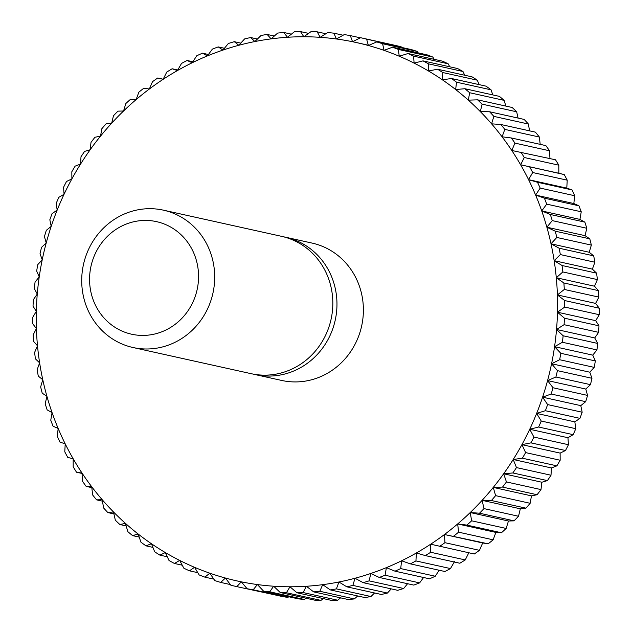 <?xml version="1.0" encoding="UTF-8"?>
<svg xmlns="http://www.w3.org/2000/svg" width="632" height="632" viewBox="0 0 632 632"><rect width="100%" height="100%" fill="white"/><g stroke="black" fill="none" stroke-linecap="round" stroke-linejoin="round"><path stroke-width="0.95" d="M141.623 209.224A70.342 66.305 -77.5 0 0 81.852 275.979A70.342 66.305 -77.5 0 0 132.996 347.513A70.342 66.305 -77.5 0 0 154.785 348.453A70.342 66.305 -77.5 0 0 214.556 281.706A70.342 66.305 -77.5 0 0 163.411 210.164A70.342 66.305 -77.5 0 0 141.623 209.224M138.677 220.868A57.646 54.344 -77.5 0 0 89.831 285.04A57.646 54.344 -77.5 0 0 149.46 334.984A57.646 54.344 -77.5 0 0 198.298 270.812A57.646 54.344 -77.5 0 0 138.677 220.868M132.996 347.513L251.125 373.678A70.342 66.305 -77.5 0 0 272.913 374.618A70.342 66.305 -77.5 0 0 332.685 307.863A70.342 66.305 -77.5 0 0 281.54 236.328L163.411 210.164M253.195 374.097A70.342 66.305 -77.5 0 0 255.257 374.594A70.342 66.305 -77.5 0 0 277.045 375.534A70.342 66.305 -77.5 0 0 336.824 308.779A70.342 66.305 -77.5 0 0 285.672 237.245A70.342 66.305 -77.5 0 0 283.602 236.818M255.257 374.594L281.69 380.448A70.342 66.305 -77.5 0 0 303.478 381.388A70.342 66.305 -77.5 0 0 363.25 314.633A70.342 66.305 -77.5 0 0 312.105 243.091L285.672 237.245M350.333 35.613A281.358 265.219 102.5 0 0 344.258 34.586L336.422 38.986L333.846 33.172A281.358 265.219 102.5 0 0 327.716 32.548L320.163 37.328L317.217 31.829A281.358 265.219 102.5 0 0 311.055 31.616L303.818 36.759L300.524 31.6A281.358 265.219 102.5 0 0 294.346 31.798L287.442 37.272L283.815 32.477A281.358 265.219 102.5 0 0 277.653 33.077L271.096 38.876L267.17 34.452A281.358 265.219 102.5 0 0 261.048 35.463L254.862 41.546L250.651 37.525A281.358 265.219 102.5 0 0 244.584 38.939L238.793 45.291L234.314 41.688A281.358 265.219 102.5 0 0 228.342 43.497L222.954 50.086L218.238 46.91A281.358 265.219 102.5 0 0 212.376 49.106L207.399 55.908L202.477 53.183A281.358 265.219 102.5 0 0 196.75 55.766L192.207 62.75L187.096 60.482A281.358 265.219 102.5 0 0 181.526 63.429L177.426 70.563L172.157 68.77A281.358 265.219 102.5 0 0 166.761 72.072L163.111 79.34L157.724 78.013A281.358 265.219 102.5 0 0 152.517 81.67L149.326 89.025L143.835 88.188A281.358 265.219 102.5 0 0 138.858 92.177L136.125 99.595L130.563 99.248A281.358 265.219 102.5 0 0 125.823 103.545L123.556 110.995L117.955 111.145A281.358 265.219 102.5 0 0 113.476 115.743L111.674 123.193L106.058 123.833A281.358 265.219 102.5 0 0 101.855 128.715L100.528 136.133L94.926 137.27A281.358 265.219 102.5 0 0 91.008 142.413L90.147 149.768L84.593 151.396A281.358 265.219 102.5 0 0 80.991 156.775L80.588 164.044L75.113 166.153A281.358 265.219 102.5 0 0 71.827 171.754L71.882 178.895L66.51 181.487A281.358 265.219 102.5 0 0 63.556 187.285L64.061 194.277L58.823 197.334A281.358 265.219 102.5 0 0 56.216 203.314L57.157 210.124L52.077 213.64A281.358 265.219 102.5 0 0 49.833 219.77L51.208 226.367L46.318 230.332A281.358 265.219 102.5 0 0 44.438 236.589L46.223 242.957L41.546 247.349A281.358 265.219 102.5 0 0 40.037 253.708L42.226 259.807L37.786 264.618A281.358 265.219 102.5 0 0 36.664 271.057L39.239 276.863L35.068 282.077A281.358 265.219 102.5 0 0 34.318 288.563L37.264 294.062L33.378 299.655A281.358 265.219 102.5 0 0 33.022 306.172L36.316 311.331L32.746 317.288A281.358 265.219 102.5 0 0 32.769 323.797L36.395 328.601L33.156 334.897A281.358 265.219 102.5 0 0 33.575 341.383L37.501 345.799A275.726 259.91 -77.5 0 0 39.634 362.871A275.726 259.91 -77.5 0 0 42.779 379.737A275.726 259.91 -77.5 0 0 46.934 396.335A275.726 259.91 -77.5 0 0 52.069 412.601A275.726 259.91 -77.5 0 0 58.168 428.464A275.726 259.91 -77.5 0 0 65.215 443.869A275.726 259.91 -77.5 0 0 73.17 458.753A275.726 259.91 -77.5 0 0 82.018 473.06A275.726 259.91 -77.5 0 0 91.703 486.727A275.726 259.91 -77.5 0 0 102.202 499.707A275.726 259.91 -77.5 0 0 113.476 511.944A275.726 259.91 -77.5 0 0 125.468 523.391A275.726 259.91 -77.5 0 0 138.131 534.001A275.726 259.91 -77.5 0 0 151.427 543.733A275.726 259.91 -77.5 0 0 165.3 552.55A275.726 259.91 -77.5 0 0 179.685 560.418A275.726 259.91 -77.5 0 0 194.538 567.307A275.726 259.91 -77.5 0 0 209.792 573.184A275.726 259.91 -77.5 0 0 225.395 578.027A275.726 259.91 -77.5 0 0 241.274 581.827A275.726 259.91 -77.5 0 0 257.374 584.553A275.726 259.91 -77.5 0 0 273.632 586.212A275.726 259.91 -77.5 0 0 289.977 586.78A275.726 259.91 -77.5 0 0 306.354 586.267A275.726 259.91 -77.5 0 0 322.691 584.663A275.726 259.91 -77.5 0 0 338.926 581.993A275.726 259.91 -77.5 0 0 355.002 578.248A275.726 259.91 -77.5 0 0 370.842 573.453A275.726 259.91 -77.5 0 0 386.389 567.631A275.726 259.91 -77.5 0 0 401.589 560.789A275.726 259.91 -77.5 0 0 416.369 552.976A275.726 259.91 -77.5 0 0 430.684 544.199A275.726 259.91 -77.5 0 0 444.47 534.514A275.726 259.91 -77.5 0 0 457.671 523.944A275.726 259.91 -77.5 0 0 470.232 512.544A275.726 259.91 -77.5 0 0 482.113 500.347A275.726 259.91 -77.5 0 0 493.268 487.406A275.726 259.91 -77.5 0 0 503.649 473.771A275.726 259.91 -77.5 0 0 513.208 459.496A275.726 259.91 -77.5 0 0 521.913 444.644A275.726 259.91 -77.5 0 0 529.735 429.262A275.726 259.91 -77.5 0 0 536.631 413.415A275.726 259.91 -77.5 0 0 542.588 397.173A275.726 259.91 -77.5 0 0 547.573 380.583A275.726 259.91 -77.5 0 0 551.57 363.732A275.726 259.91 -77.5 0 0 554.556 346.676A275.726 259.91 -77.5 0 0 556.531 329.477A275.726 259.91 -77.5 0 0 557.479 312.208A275.726 259.91 -77.5 0 0 557.4 294.939A275.726 259.91 -77.5 0 0 556.294 277.732A275.726 259.91 -77.5 0 0 554.161 260.668A275.726 259.91 -77.5 0 0 551.009 243.802A275.726 259.91 -77.5 0 0 546.862 227.204A275.726 259.91 -77.5 0 0 541.727 210.938A275.726 259.91 -77.5 0 0 535.62 195.075A275.726 259.91 -77.5 0 0 528.581 179.67A275.726 259.91 -77.5 0 0 520.618 164.778A275.726 259.91 -77.5 0 0 511.778 150.479A275.726 259.91 -77.5 0 0 502.084 136.812A275.726 259.91 -77.5 0 0 491.585 123.833A275.726 259.91 -77.5 0 0 480.32 111.595A275.726 259.91 -77.5 0 0 468.328 100.148A275.726 259.91 -77.5 0 0 455.656 89.539A275.726 259.91 -77.5 0 0 442.368 79.806A275.726 259.91 -77.5 0 0 428.496 70.989A275.726 259.91 -77.5 0 0 414.11 63.121A275.726 259.91 -77.5 0 0 399.258 56.232A275.726 259.91 -77.5 0 0 384.003 50.355A275.726 259.91 -77.5 0 0 368.401 45.512A275.726 259.91 -77.5 0 0 352.522 41.712A275.726 259.91 -77.5 0 0 336.422 38.986A275.726 259.91 -77.5 0 0 320.163 37.328A275.726 259.91 -77.5 0 0 303.818 36.759A275.726 259.91 -77.5 0 0 287.442 37.272A275.726 259.91 -77.5 0 0 271.096 38.876A275.726 259.91 -77.5 0 0 254.862 41.546A275.726 259.91 -77.5 0 0 238.793 45.291A275.726 259.91 -77.5 0 0 222.954 50.086A275.726 259.91 -77.5 0 0 207.399 55.908A275.726 259.91 -77.5 0 0 192.207 62.75A275.726 259.91 -77.5 0 0 177.426 70.563A275.726 259.91 -77.5 0 0 163.111 79.34A275.726 259.91 -77.5 0 0 149.326 89.025A275.726 259.91 -77.5 0 0 136.125 99.595A275.726 259.91 -77.5 0 0 123.556 110.995A275.726 259.91 -77.5 0 0 111.674 123.193A275.726 259.91 -77.5 0 0 100.528 136.133A275.726 259.91 -77.5 0 0 90.147 149.768A275.726 259.91 -77.5 0 0 80.588 164.044A275.726 259.91 -77.5 0 0 71.882 178.895A275.726 259.91 -77.5 0 0 64.061 194.277A275.726 259.91 -77.5 0 0 57.157 210.124A275.726 259.91 -77.5 0 0 51.208 226.367A275.726 259.91 -77.5 0 0 46.223 242.957A275.726 259.91 -77.5 0 0 42.226 259.807A275.726 259.91 -77.5 0 0 39.239 276.863A275.726 259.91 -77.5 0 0 37.264 294.062A275.726 259.91 -77.5 0 0 36.316 311.331A275.726 259.91 -77.5 0 0 36.395 328.601A275.726 259.91 -77.5 0 0 37.501 345.799L34.618 352.411A281.358 265.219 102.5 0 0 35.416 358.85L39.634 362.871L37.114 369.767A281.358 265.219 102.5 0 0 38.307 376.135L42.779 379.737L40.653 386.903A281.358 265.219 102.5 0 0 42.218 393.159L46.934 396.335L45.204 403.737A281.358 265.219 102.5 0 0 47.147 409.876L52.069 412.601L50.758 420.217A281.358 265.219 102.5 0 0 53.064 426.197L58.168 428.464L57.291 436.262A281.358 265.219 102.5 0 0 59.953 442.076L65.215 443.869L64.78 451.825A281.358 265.219 102.5 0 0 67.782 457.434L73.17 458.753L73.186 466.827A281.358 265.219 102.5 0 0 76.527 472.223L82.018 473.06L82.492 481.228A281.358 265.219 102.5 0 0 86.142 486.387L91.703 486.727L92.643 494.959A281.358 265.219 102.5 0 0 96.601 499.857L102.202 499.707L103.609 507.97A281.358 265.219 102.5 0 0 107.859 512.584L113.476 511.944L115.34 520.207A281.358 265.219 102.5 0 0 119.867 524.521L125.468 523.391L127.806 531.623A281.358 265.219 102.5 0 0 132.578 535.62L138.131 534.001L140.936 542.169A281.358 265.219 102.5 0 0 145.953 545.843L151.427 543.733L154.698 551.815A281.358 265.219 102.5 0 0 159.928 555.141L165.3 552.55L169.02 560.505A281.358 265.219 102.5 0 0 174.448 563.475L179.685 560.418L183.857 568.223A281.358 265.219 102.5 0 0 189.458 570.822L194.538 567.307L199.151 574.93A281.358 265.219 102.5 0 0 204.902 577.15L209.792 573.184L214.833 580.595A281.358 265.219 102.5 0 0 220.718 582.428L225.395 578.027L230.846 585.208A281.358 265.219 102.5 0 0 236.834 586.638L241.274 581.827L247.128 588.74L281.667 596.387A281.358 265.219 -77.5 0 0 287.742 597.414L253.203 589.767L257.374 584.553L263.615 591.181L298.154 598.828A281.358 265.219 -77.5 0 0 304.284 599.452L269.745 591.805L273.632 586.212L280.237 592.516L314.783 600.171A281.358 265.219 -77.5 0 0 320.945 600.384L286.407 592.737L289.977 586.78L296.937 592.753L331.476 600.4A281.358 265.219 -77.5 0 0 337.654 600.202L303.115 592.555L306.354 586.267L313.646 591.876L348.185 599.523A281.358 265.219 -77.5 0 0 354.347 598.923L319.808 591.276L322.691 584.663L330.291 589.901L364.83 597.548A281.358 265.219 -77.5 0 0 370.952 596.537L336.414 588.89L338.926 581.993L346.81 586.82L381.349 594.475A281.358 265.219 -77.5 0 0 387.416 593.061L352.869 585.414L355.002 578.248L363.147 582.664L397.686 590.312A281.358 265.219 -77.5 0 0 403.658 588.503L369.12 580.855L370.842 573.453L379.224 577.443L413.763 585.09A281.358 265.219 -77.5 0 0 419.624 582.894L385.086 575.239L386.389 567.631L394.984 571.17L429.523 578.817A281.358 265.219 -77.5 0 0 435.251 576.234L400.712 568.587L401.589 560.789L410.358 563.87L444.904 571.518A281.358 265.219 -77.5 0 0 450.474 568.571L415.935 560.924L416.369 552.976L425.304 555.583L459.843 563.231A281.358 265.219 -77.5 0 0 465.239 559.928L430.7 552.273L430.684 544.199L474.277 553.988A281.358 265.219 -77.5 0 0 479.483 550.33L444.944 542.683L444.47 534.514L488.165 543.812A281.358 265.219 -77.5 0 0 493.142 539.823L458.603 532.176L457.671 523.944L466.898 525.105L501.437 532.752A281.358 265.219 -77.5 0 0 506.177 528.455L471.638 520.808L470.232 512.544L479.506 513.208L514.045 520.855A281.358 265.219 -77.5 0 0 518.524 516.257L483.986 508.61L482.113 500.347L491.404 500.52L525.942 508.168A281.358 265.219 -77.5 0 0 530.145 503.285L495.607 495.638L493.268 487.406L502.535 487.082L537.074 494.73A281.358 265.219 -77.5 0 0 540.992 489.587L506.453 481.94L503.649 473.771L512.868 472.957L547.407 480.604A281.358 265.219 -77.5 0 0 551.009 475.224L516.47 467.577L513.208 459.496L522.348 458.2L556.887 465.847A281.358 265.219 -77.5 0 0 560.173 460.246L525.634 452.599L521.913 444.644L530.951 442.866L565.49 450.513A281.358 265.219 -77.5 0 0 568.444 444.715L533.906 437.067L529.735 429.262L538.638 427.019L573.177 434.666A281.358 265.219 -77.5 0 0 575.784 428.686L541.245 421.038L536.631 413.415L545.377 410.713L579.923 418.36A281.358 265.219 -77.5 0 0 582.167 412.23L547.628 404.583L542.588 397.173L551.144 394.02L585.682 401.668A281.358 265.219 -77.5 0 0 587.562 395.411L553.024 387.764L547.573 380.583L555.915 377.004L590.454 384.651A281.358 265.219 -77.5 0 0 591.963 378.292L557.424 370.644L551.57 363.732L559.668 359.727L594.214 367.382A281.358 265.219 -77.5 0 0 595.336 360.943L560.797 353.296L554.556 346.676L562.393 342.268L596.932 349.923A281.358 265.219 -77.5 0 0 597.682 343.437L563.144 335.782L556.531 329.477L564.084 324.69L598.623 332.345A281.358 265.219 -77.5 0 0 598.978 325.828L564.439 318.18L557.479 312.208L564.716 307.065L599.255 314.712A281.358 265.219 -77.5 0 0 599.231 308.203L564.692 300.555L557.4 294.939L564.305 289.456L598.844 297.103A281.358 265.219 -77.5 0 0 598.425 290.617L563.886 282.97L556.294 277.732L562.843 271.942L597.382 279.589A281.358 265.219 -77.5 0 0 596.584 273.15L562.046 265.503L554.161 260.668L560.339 254.578L594.886 262.233A281.358 265.219 -77.5 0 0 593.693 255.865L559.154 248.218L551.009 243.802L556.808 237.45L591.347 245.098A281.358 265.219 -77.5 0 0 589.782 238.841L555.244 231.186L546.862 227.204L552.257 220.615L586.796 228.263A281.358 265.219 -77.5 0 0 584.853 222.124L550.314 214.477L541.727 210.938L546.696 204.136L581.243 211.783A281.358 265.219 -77.5 0 0 578.936 205.803L544.397 198.156L535.62 195.075L540.17 188.091L574.709 195.738A281.358 265.219 -77.5 0 0 572.047 189.924L537.508 182.277L528.581 179.67L532.681 172.528L567.22 180.175A281.358 265.219 -77.5 0 0 564.218 174.566L520.618 164.778L524.268 157.518L558.814 165.173A281.358 265.219 -77.5 0 0 555.473 159.778L511.778 150.479L514.969 143.124L549.508 150.772A281.358 265.219 -77.5 0 0 545.858 145.613L511.32 137.966L502.084 136.812L504.818 129.394L539.357 137.041A281.358 265.219 -77.5 0 0 535.399 132.143L500.86 124.496L491.585 123.833L493.853 116.383L528.392 124.03A281.358 265.219 -77.5 0 0 524.141 119.416L489.603 111.769L480.32 111.595L482.121 104.146L516.66 111.793A281.358 265.219 -77.5 0 0 512.133 107.48L477.594 99.832L468.328 100.148L469.655 92.73L504.194 100.377A281.358 265.219 -77.5 0 0 499.422 96.38L464.883 88.725L455.656 89.539L456.525 82.184L491.064 89.831A281.358 265.219 -77.5 0 0 486.048 86.157L451.509 78.51L442.368 79.806L442.763 72.538L477.302 80.185A281.358 265.219 -77.5 0 0 472.072 76.859L437.534 69.212L428.496 70.989L428.441 63.84L462.979 71.495A281.358 265.219 -77.5 0 0 457.552 68.525L423.013 60.877L414.11 63.121L413.604 56.13L448.143 63.777A281.358 265.219 -77.5 0 0 442.542 61.178L408.003 53.53L399.258 56.232L398.31 49.422L432.849 57.07A281.358 265.219 -77.5 0 0 427.098 54.85L392.559 47.203L384.003 50.355L382.629 43.75L417.167 51.405A281.358 265.219 -77.5 0 0 411.282 49.573L376.743 41.925L368.401 45.512L366.615 39.145L401.154 46.792A281.358 265.219 -77.5 0 0 395.166 45.362L360.627 37.715L352.522 41.712L350.333 35.613L360.374 37.833M157.724 78.013L163.167 79.221M172.157 68.77L177.742 70.002M187.096 60.482L192.847 61.754M202.477 53.183L208.426 54.502M218.238 46.91L224.423 48.277M234.314 41.688L240.776 43.118M250.651 37.525L257.422 39.026M267.17 34.452L274.304 36.032M283.815 32.477L291.376 34.152M300.524 31.6L308.566 33.378M317.217 31.829L325.828 33.741M333.846 33.172L343.113 35.226M352.522 41.712L368.314 45.212M401.154 46.792L401.644 47.44M360.627 37.715A281.358 265.219 102.5 0 1 366.615 39.145M417.167 51.405L418.171 52.875M376.743 41.925A281.358 265.219 102.5 0 1 382.629 43.75M432.849 57.07L434.224 59.337M392.559 47.203A281.358 265.219 102.5 0 1 398.31 49.422M448.143 63.777L449.763 66.802M408.003 53.53A281.358 265.219 102.5 0 1 413.604 56.13M462.979 71.495L464.733 75.24M423.013 60.877A281.358 265.219 102.5 0 1 428.441 63.84M477.302 80.185L479.103 84.617M437.534 69.212A281.358 265.219 102.5 0 1 442.763 72.538M491.064 89.831L492.81 94.911M451.509 78.51A281.358 265.219 102.5 0 1 456.525 82.184M504.194 100.377L505.821 106.081M464.883 88.725A281.358 265.219 102.5 0 1 469.655 92.73M516.66 111.793L518.082 118.073M477.594 99.832A281.358 265.219 102.5 0 1 482.121 104.146M528.392 124.03L529.553 130.856M489.603 111.769A281.358 265.219 102.5 0 1 493.853 116.383M539.357 137.041L540.194 144.365M500.86 124.496A281.358 265.219 102.5 0 1 504.818 129.394M549.508 150.772L549.982 158.94M511.32 137.966A281.358 265.219 102.5 0 1 514.969 143.124M558.814 165.173L558.83 173.247L564.218 174.566M520.934 152.122A281.358 265.219 102.5 0 1 524.268 157.518M520.618 164.778L558.83 173.247M567.22 180.175L566.786 188.131L572.047 189.924M529.679 166.911A281.358 265.219 102.5 0 1 532.681 172.528M528.581 179.67L566.786 188.131M574.709 195.738L573.832 203.536L578.936 205.803M537.508 182.277A281.358 265.219 102.5 0 1 540.17 188.091M535.62 195.075L573.832 203.536M581.243 211.783L579.931 219.399L584.853 222.124M544.397 198.156A281.358 265.219 102.5 0 1 546.696 204.136M541.727 210.938L579.931 219.399M586.796 228.263L585.066 235.665L589.782 238.841M550.314 214.477A281.358 265.219 102.5 0 1 552.257 220.615M546.862 227.204L585.066 235.665M591.347 245.098L589.221 252.263L593.693 255.865M555.244 231.186A281.358 265.219 102.5 0 1 556.808 237.45M551.009 243.802L589.221 252.263M594.886 262.233L592.366 269.129L596.584 273.15M559.154 248.218A281.358 265.219 102.5 0 1 560.339 254.578M554.161 260.668L592.366 269.129M597.382 279.589L594.499 286.201L598.425 290.617M562.046 265.503A281.358 265.219 102.5 0 1 562.843 271.942M556.294 277.732L594.499 286.201M598.844 297.103L595.605 303.4L599.231 308.203M563.886 282.97A281.358 265.219 102.5 0 1 564.305 289.456M557.4 294.939L595.605 303.4M599.255 314.712L595.684 320.669L598.978 325.828M564.692 300.555A281.358 265.219 102.5 0 1 564.716 307.065M557.479 312.208L595.684 320.669M598.623 332.345L594.736 337.938L597.682 343.437M564.439 318.18A281.358 265.219 102.5 0 1 564.084 324.69M556.531 329.477L594.736 337.938M596.932 349.923L592.761 355.137L595.336 360.943M563.144 335.782A281.358 265.219 102.5 0 1 562.393 342.268M554.556 346.676L592.761 355.137M594.214 367.382L589.774 372.193L591.963 378.292M560.797 353.296A281.358 265.219 102.5 0 1 559.668 359.727M551.57 363.732L589.774 372.193M590.454 384.651L585.777 389.043L587.562 395.411M557.424 370.644A281.358 265.219 102.5 0 1 555.915 377.004M547.573 380.583L585.777 389.043M585.682 401.668L580.792 405.633L582.167 412.23M553.024 387.764A281.358 265.219 102.5 0 1 551.144 394.02M542.588 397.173L580.792 405.633M579.923 418.36L574.844 421.876L575.784 428.686M547.628 404.583A281.358 265.219 102.5 0 1 545.377 410.713M536.631 413.415L574.844 421.876M573.177 434.666L567.939 437.723L568.444 444.715M541.245 421.038A281.358 265.219 102.5 0 1 538.638 427.019M529.735 429.262L567.939 437.723M565.49 450.513L560.118 453.104L560.173 460.246M533.906 437.067A281.358 265.219 102.5 0 1 530.951 442.866M521.913 444.644L560.118 453.104M556.887 465.847L551.412 467.957L551.009 475.224M525.634 452.599A281.358 265.219 102.5 0 1 522.348 458.2M513.208 459.496L551.412 467.957M547.407 480.604L541.853 482.232L540.992 489.587M516.47 467.577A281.358 265.219 102.5 0 1 512.868 472.957M503.649 473.771L541.853 482.232M537.074 494.73L531.472 495.867L530.145 503.285M506.453 481.94A281.358 265.219 102.5 0 1 502.535 487.082M493.268 487.406L531.472 495.867M525.942 508.168L520.326 508.807L518.524 516.257M495.607 495.638A281.358 265.219 102.5 0 1 491.404 500.52M482.113 500.347L520.326 508.807M514.045 520.855L508.444 521.005L506.177 528.455M483.986 508.61A281.358 265.219 102.5 0 1 479.506 513.208M470.232 512.544L508.444 521.005M501.437 532.752L495.875 532.405L493.142 539.823M471.638 520.808A281.358 265.219 102.5 0 1 466.898 525.105M457.671 523.944L495.875 532.405M488.165 543.812L482.674 542.975L479.483 550.33M458.603 532.176A281.358 265.219 102.5 0 1 453.626 536.165M444.47 534.514L482.674 542.975M444.944 542.683A281.358 265.219 102.5 0 1 439.738 546.332M468.889 552.66L465.239 559.928M430.7 552.273A281.358 265.219 102.5 0 1 425.304 555.583M454.574 561.437L450.474 568.571M415.935 560.924A281.358 265.219 102.5 0 1 410.358 563.87M439.153 570.246L435.251 576.234M400.712 568.587A281.358 265.219 102.5 0 1 394.984 571.17M423.574 577.498L419.624 582.894M385.086 575.239A281.358 265.219 102.5 0 1 379.224 577.443M407.577 583.723L403.658 588.503M369.12 580.855A281.358 265.219 102.5 0 1 363.147 582.664M391.224 588.882L387.416 593.061M352.869 585.414A281.358 265.219 102.5 0 1 346.81 586.82M374.579 592.974L370.952 596.537M336.414 588.89A281.358 265.219 102.5 0 1 330.291 589.901M357.696 595.968L354.347 598.923M319.808 591.276A281.358 265.219 102.5 0 1 313.646 591.876M340.624 597.848L337.654 600.202M303.115 592.555A281.358 265.219 102.5 0 1 296.937 592.753M323.434 598.623L320.945 600.384M286.407 592.737A281.358 265.219 102.5 0 1 280.237 592.516M306.172 598.259L304.284 599.452M269.745 591.805A281.358 265.219 102.5 0 1 263.615 591.181M288.887 596.774L287.742 597.414M253.203 589.767A281.358 265.219 102.5 0 1 247.128 588.74M271.626 594.167L236.834 586.638M230.356 584.561L220.718 582.428M213.829 579.125L204.902 577.15M197.776 572.663L189.458 570.822M182.237 565.198L174.448 563.475M167.267 556.76L159.928 555.141M152.897 547.383L145.953 545.843M139.19 537.089L132.578 535.62M126.179 525.919L119.867 524.521M113.918 513.927L107.859 512.584M102.447 501.144L96.601 499.857M91.806 487.635L86.142 486.387M82.034 473.447L76.527 472.223"/></g></svg>
